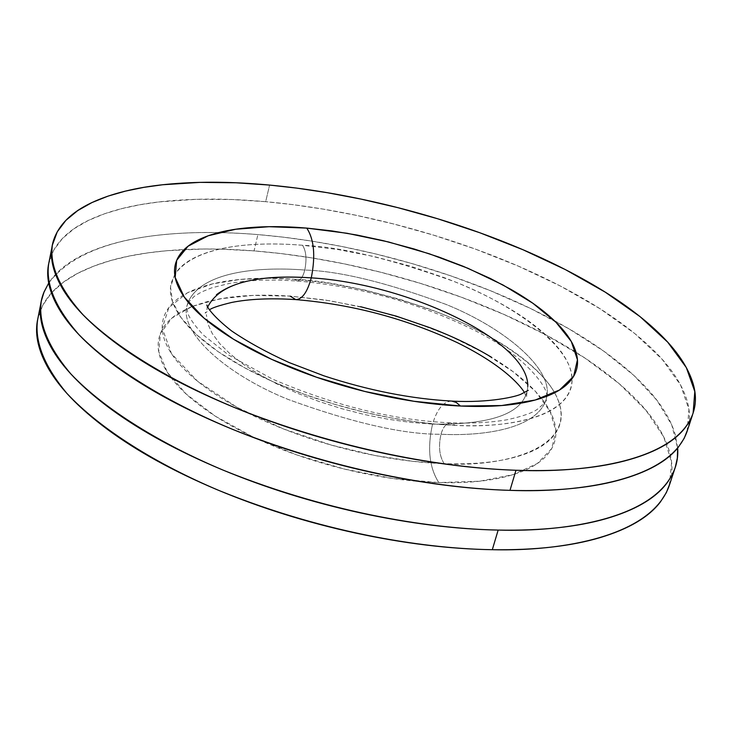 <?xml version="1.0" encoding="UTF-8"?>
<svg xmlns="http://www.w3.org/2000/svg" width="732" height="732" viewBox="0 0 732 732"><rect width="100%" height="100%" fill="white"/><g stroke="black" fill="none" stroke-linecap="round" stroke-linejoin="round"><path stroke-width="0.55" stroke-dasharray="3.66 2.75" d="M554.636 392.791C585.115 448.588 500.468 467.904 444.159 463.658C439.374 456.127 438.312 446.328 440.993 434.259C480.878 436.299 536.144 429.73 546.063 399.782L546.868 396.259C552.541 368.178 503.708 327.652 446.108 304.439C386.633 282.488 339.529 271.023 304.777 270.044C302.966 277.053 300.34 280.695 296.908 280.951L294.227 279.276C326.829 280.457 370.548 289.927 425.374 307.669C478.82 326.39 536.291 360.098 554.618 392.764M451.763 401.081C443.5 401.356 437.096 409.023 432.557 424.093L410.817 422.419L388.097 419.244L364.893 414.623L341.707 408.666L319.07 401.493L297.476 393.276L277.401 384.199L259.256 374.473L243.408 364.316L230.159 353.949L219.71 343.601L212.234 333.472L207.787 323.764L206.378 314.641L207.787 323.764L212.234 333.472L219.71 343.601L230.159 353.949L243.408 364.316L259.256 374.473L277.401 384.199L297.476 393.276L319.07 401.493L341.707 408.666L364.893 414.623L388.097 419.244L410.817 422.419L432.557 424.093C437.096 409.023 443.5 401.356 451.763 401.081M444.159 463.658L412.985 461.334L375.214 455.551L331.376 445.111L283.751 429.053L236.985 407.285L197.503 381.189L171.498 353.675L162.248 328.238L168.854 307.596L187.282 292.91L212.555 283.879L240.489 279.404L268.241 278.242L294.227 279.276L296.908 280.951C300.34 280.695 302.966 277.053 304.777 270.044C266.668 266.988 203.103 269.065 188.087 302.106C203.103 269.065 266.668 266.988 304.777 270.044C339.529 271.023 386.633 282.488 446.108 304.439C503.708 327.652 552.541 368.178 546.868 396.232L546.063 399.782C536.144 429.73 480.878 436.299 440.993 434.259C438.312 446.328 439.374 456.127 444.159 463.658C418.082 462.743 390.577 459.11 361.663 452.751C332.731 446.337 305.153 437.791 278.919 427.113C252.76 416.407 230.351 404.631 211.694 391.785C193.147 378.956 179.752 366.256 171.498 353.675C163.337 341.139 160.546 329.739 163.126 319.463C165.752 309.224 173.054 300.779 185.04 294.118C197.018 287.475 212.463 282.918 231.385 280.429C250.28 277.959 271.224 277.565 294.227 279.276L329.153 283.247L365.003 290.082L400.688 299.516L435.156 311.301C457.747 319.939 478.152 329.665 496.36 340.481C514.596 351.314 529.346 362.605 540.6 374.354C551.873 386.13 558.553 397.577 560.648 408.694C562.725 419.829 559.587 429.739 551.251 438.431C542.833 447.124 529.401 453.721 510.963 458.232C492.416 462.716 470.154 464.527 444.159 463.658M188.087 302.115L187.044 305.592C179.093 332.319 226.078 374.546 288.445 399.553C353.099 423.005 403.945 434.57 440.993 434.259C443.098 426.957 446.337 423.142 450.692 422.84L455.002 425.383C503.351 428.302 572.314 418.539 572.04 378.783C571.939 347.233 515.319 305.189 453.639 281.308C390.065 258.652 339.703 246.638 302.554 245.266C306.159 250.957 306.9 259.22 304.777 270.044C306.9 259.22 306.159 250.957 302.554 245.266C261.965 241.926 196.661 243.015 174.738 274.527L171.251 282.836C168.744 292.754 171.645 303.826 179.953 316.059C188.353 328.32 201.931 340.764 220.689 353.391C239.556 366.027 262.193 377.666 288.582 388.299C315.053 398.922 342.86 407.477 371.993 413.983C401.118 420.442 428.787 424.24 455.002 425.383L450.692 422.84C446.337 423.142 443.098 426.957 440.993 434.259C403.945 434.57 353.099 423.005 288.445 399.553C226.078 374.546 179.093 332.319 187.044 305.592L188.087 302.115M527.772 386.551C525.741 412.455 493.999 424.972 432.557 424.093C427.159 448.057 429.236 467.556 438.797 482.58L392.782 478.49L344.406 469.084L296.744 454.901L252.833 436.876L215.345 416.197L186.395 394.228L167.317 372.286L158.716 351.625L160.5 333.261L172.002 318.008L192.15 306.433L219.563 298.848L252.75 295.417L290.101 296.112L330.022 300.779L370.914 309.169L411.183 320.927L449.292 335.622L483.696 352.705L512.922 371.563L535.522 391.464L550.199 411.567L555.853 430.947L551.69 448.606L537.343 463.502L513.022 474.647L479.643 481.217L438.797 482.58C429.236 467.556 427.159 448.057 432.557 424.093C493.999 424.972 525.741 412.455 527.772 386.551M48.907 262.642L51.094 255.678C57.425 240.444 70.858 228.219 91.381 219.014C111.831 209.846 137.149 203.853 167.326 201.062C197.411 198.262 230.196 198.464 265.67 201.684L269.586 185.077L265.67 201.684L232.209 199.525L196.304 199.314L158.935 201.95L140.242 204.685L121.96 208.574L104.493 213.781L88.343 220.442L74.051 228.713L62.247 238.687L53.582 250.399L48.669 263.849M48.678 283.138C88.49 229.912 194.849 229.491 257.902 234.588L254.05 250.893L220.808 249.164L203.221 249.017L166.612 250.737L147.928 252.869L129.317 256.035L111.099 260.409L93.687 266.155L77.555 273.411L63.263 282.314L51.423 292.965L42.676 305.4L37.652 319.582M37.899 318.319L40.141 310.972C46.61 294.895 60.097 281.857 80.593 271.865C101.016 261.91 126.252 255.221 156.282 251.799C186.23 248.377 218.813 248.075 254.05 250.893C289.232 253.693 325.1 259.274 361.663 267.637C398.217 275.982 433.655 286.66 467.977 299.672C502.326 312.683 533.747 327.451 562.213 343.985C590.761 360.537 614.432 378.06 633.253 396.552C652.13 415.099 664.217 433.5 669.515 451.763C672.598 462.725 672.799 473.128 670.119 482.983M360.684 306.745L324.944 299.974L290.101 296.112C267.153 294.493 246.245 294.996 227.387 297.604L208.3 301.245L191.912 306.507M191.894 306.516L181.079 311.74C169.083 318.566 161.763 327.186 159.109 337.589C156.483 348.029 159.219 359.595 167.317 372.286C175.488 385.014 188.801 397.842 207.248 410.78C225.795 423.718 248.093 435.558 274.143 446.291C300.257 457.006 327.726 465.543 356.557 471.911C385.371 478.225 412.784 481.784 438.797 482.58C464.719 483.34 486.954 481.391 505.483 476.752C523.902 472.085 537.343 465.323 545.788 456.457C554.161 447.6 557.345 437.526 555.341 426.225C553.712 417.084 549.064 407.751 541.387 398.208M541.369 398.19L535.522 391.464C524.35 379.588 509.692 368.187 491.547 357.28M669.35 485.307L671.592 462.34L663.778 436.949L645.953 410.286L619.144 383.623L585.106 358.186L546.081 334.963L504.33 314.604L461.901 297.402L420.424 283.366L381.052 272.313L344.488 263.913L311.109 257.792L280.987 253.565L254.05 250.893L257.902 234.588L283.138 237.141L311.182 241.029L342.118 246.547L375.891 253.986L412.262 263.657L450.738 275.836L490.504 290.732L530.352 308.401L568.755 328.705L603.9 351.269L633.875 375.425L656.924 400.303L671.738 424.862L677.631 448.057M677.667 448.021L675.188 434.396C669.78 416.38 657.556 398.199 638.542 379.844C619.583 361.544 595.766 344.168 567.08 327.735C538.468 311.329 506.919 296.634 472.442 283.659C438.001 270.684 402.454 259.997 365.79 251.607C329.116 243.189 293.157 237.525 257.902 234.588C222.583 231.641 189.936 231.779 159.942 234.99C129.857 238.211 104.603 244.662 84.162 254.361C68.003 262.083 56.172 271.663 48.669 283.101M174.71 274.573L170.538 287.118L172.523 301.749L181.28 317.917L196.78 334.89L218.292 351.763L244.488 367.702L273.686 382.022L304.164 394.255L334.442 404.238L363.356 411.988L390.156 417.707L414.422 421.641L436.016 424.112L455.002 425.383C481.125 426.482 503.479 424.944 522.053 420.781C540.527 416.59 553.932 410.323 562.286 401.987C569.157 395.097 572.406 387.356 572.049 378.764L571.39 373.256C569.148 362.468 562.313 351.314 550.867 339.794C539.438 328.311 524.505 317.231 506.087 306.562C487.686 295.902 467.108 286.285 444.342 277.693L409.627 265.936L373.704 256.456L337.662 249.475L302.554 245.266C279.45 243.381 258.414 243.546 239.474 245.751C220.497 247.956 205.015 252.211 193.047 258.515C184.638 262.98 178.535 268.296 174.738 274.491M687.11 431.34L688.94 409.435L680.623 385.087L662.231 359.375L634.8 333.563L600.158 308.812L560.538 286.111L518.238 266.091L475.324 249.072L433.417 235.1L393.67 223.983L356.795 215.437L323.141 209.105L292.791 204.631L265.67 201.684C301.081 204.878 337.232 210.734 374.116 219.243C410.981 227.734 446.767 238.431 481.464 251.332C516.197 264.234 548.012 278.773 576.898 294.941C605.867 311.137 629.968 328.183 649.211 346.099C668.526 364.06 681.007 381.793 686.662 399.306C689.965 409.819 690.358 419.756 687.833 429.126M188.353 302.435L187.044 305.592C186.404 305.756 186.761 308.593 188.115 314.101C190.128 319.143 195.124 326.033 203.093 334.78L228.631 355.057L272.414 379.057C334.579 405.766 394.008 420.36 450.692 422.84C472.396 423.544 491.218 422.51 507.148 419.738C522.474 416.371 532.557 412.875 537.398 409.252C544.434 403.369 547.326 400.212 546.063 399.782L546.475 396.405M546.475 396.378C549.723 390.806 527.699 356.649 474.675 330.416C419.354 303.011 360.098 286.523 296.908 280.951L278.471 280.072L260.985 280.164L244.698 281.253L229.894 283.302L211.575 287.877L201.474 291.995L194.3 296.304L188.353 302.426M207.202 306.104L206.991 309.453L205.125 313.177L209.407 309.938M524.451 392.581L526.592 397.513L526.793 393.349L528.248 390.33M52.402 245L52.1 246.538M41.294 301.136L40.983 302.746M675.233 467.446L674.556 469.496M693.113 413.095L692.472 415.035"/><path stroke-width="1.1" d="M460.483 406.031L456.283 402.472L451.763 401.081L456.283 402.472L460.483 406.031L501.685 405.537L535.229 400.02L559.504 390.01L573.641 376.303L577.438 359.805L571.299 341.496L556.055 322.345L532.841 303.24L502.994 284.986L467.968 268.296L429.272 253.775L388.454 241.953L347.087 233.279L306.763 228.1L269.092 226.7L235.695 229.244L208.162 235.786L188.042 246.236L176.686 260.299L175.195 277.474L184.235 297.036L203.88 318.017L233.526 339.227L271.764 359.394L316.471 377.209L364.893 391.483L413.937 401.282L460.483 406.031C434.204 404.769 406.452 400.889 377.218 394.383C347.975 387.832 320.058 379.258 293.468 368.672C266.96 358.067 244.213 346.501 225.236 333.975C206.378 321.458 192.708 309.151 184.235 297.036C175.845 284.968 172.889 274.061 175.36 264.325C177.867 254.617 185.105 246.693 197.091 240.535C209.059 234.405 224.55 230.305 243.555 228.228C262.532 226.17 283.604 226.124 306.763 228.1C314.138 239.346 315.638 255.935 311.274 277.867C315.638 255.935 314.138 239.346 306.763 228.1L331.816 230.909L357.308 235.109L383.339 240.7L414.138 248.99L439.127 257.142L463.383 266.375L490.349 278.48L511 289.433C529.511 300.019 544.535 310.99 556.055 322.345C567.584 333.728 574.501 344.735 576.807 355.359C579.094 366.009 576.111 375.406 567.867 383.568C559.55 391.73 546.145 397.824 527.662 401.85C509.069 405.848 486.679 407.239 460.483 406.031M207.668 307.083C219.243 283.989 253.775 274.253 311.274 277.867C408.474 283.696 529.483 341.67 527.772 386.551C529.483 341.67 408.474 283.696 311.274 277.867C266.668 274.802 235.036 280.438 216.388 294.786M515.978 470.264C454.435 468.27 351.936 453.922 238.669 409.234C175.46 383.403 117.459 349.265 83.009 314.751C59.649 288.655 49.447 265.405 52.402 245L57.261 231.815L65.907 220.341L77.702 210.606L91.985 202.554L108.144 196.085L125.63 191.07L143.93 187.346L162.65 184.757L200.083 182.369L236.061 182.78L269.586 185.077C234.039 181.719 201.19 181.344 171.05 183.933C140.828 186.514 115.482 192.26 95.023 201.163C74.49 210.102 61.085 222.043 54.79 236.985C48.522 252 51.112 269.266 62.577 288.756C74.206 308.355 94.968 328.641 124.87 349.622C155.047 370.657 192.214 390.22 236.372 408.31C280.74 426.363 327.579 440.865 376.889 451.809C426.17 462.633 472.533 468.791 515.978 470.264C559.193 471.618 595.345 468.526 624.433 460.986C653.273 453.401 673.294 442.595 684.502 428.559C695.583 414.559 698.227 398.903 692.454 381.582C686.671 364.326 674.062 346.822 654.6 329.052C635.22 311.347 610.973 294.456 581.858 278.38C552.825 262.34 520.873 247.883 486.011 235.018C451.187 222.153 415.291 211.457 378.316 202.91C341.322 194.346 305.079 188.408 269.586 185.077L296.78 188.115L327.204 192.681L360.949 199.077L397.924 207.678L437.8 218.804L479.853 232.767L522.932 249.722L565.415 269.623L605.236 292.15L640.088 316.654L667.721 342.183L686.314 367.565L694.805 391.556L693.113 413.095C676.542 460.803 586.478 473.329 515.978 470.264L509.994 490.358L515.978 470.264M52.1 246.538L48.669 263.849C45.649 284.62 55.724 308.199 78.91 334.606C113.121 369.514 170.821 403.89 233.718 429.812C346.465 474.611 448.606 488.656 509.994 490.358C466.659 489.086 420.452 483.083 371.362 472.341C322.236 461.471 275.598 446.987 231.44 428.879C187.484 410.734 150.508 391.044 120.505 369.825C90.777 348.67 70.162 328.156 58.642 308.291C48.916 291.455 45.677 276.238 48.907 262.642M40.983 302.746L37.652 319.582C34.404 341.414 44.121 365.982 66.813 393.276C100.321 429.309 157.096 464.399 219.124 490.55C330.306 535.696 431.395 548.835 492.316 549.705L498.163 530.078C437.086 528.934 335.649 515.502 223.946 470.466C161.635 444.388 104.557 409.536 70.812 373.869C47.964 346.867 38.128 322.62 41.294 301.136L44.13 291.766L48.678 283.138M295.801 299.608C302.215 299.379 307.376 292.141 311.274 277.867C307.376 292.141 302.215 299.379 295.801 299.608L290.101 296.112M670.119 482.983L666.321 492.673L660.41 501.942C648.918 517.103 628.788 528.998 600.002 537.645C570.978 546.255 535.083 550.272 492.316 549.705C449.32 549.018 403.561 543.437 355.029 532.942C306.461 522.328 260.418 507.88 216.873 489.617C173.53 471.298 137.122 451.269 107.631 429.519C78.416 407.825 58.212 386.661 47.013 366.027C37.57 348.533 34.532 332.63 37.899 318.319M491.547 357.28C473.421 346.382 453.108 336.601 430.608 327.936L396.259 316.142L360.684 306.745M677.631 448.057L677.347 458.031L675.233 467.446C657.803 517.725 568.087 532.201 498.163 530.078L492.316 549.705C562.057 551.525 651.654 536.428 669.35 485.307L674.556 469.496M48.669 283.101L43.764 292.672C37.369 308.556 39.729 326.637 50.865 346.922C62.165 367.308 82.506 388.262 111.895 409.774C141.55 431.349 178.15 451.269 221.695 469.532C265.432 487.75 311.676 502.207 360.428 512.903C409.142 523.471 455.057 529.199 498.163 530.078C541.039 530.837 576.999 527.04 606.041 518.695C634.836 510.314 654.948 498.675 666.367 483.797C674.831 472.79 678.601 460.858 677.667 448.021M687.833 429.126L684.191 438.331L678.418 447.106C667.136 461.425 647.079 472.515 618.256 480.366C589.178 488.18 553.09 491.511 509.994 490.358C580.302 493.103 670.247 479.918 687.11 431.34L692.472 415.035M528.248 390.33L521.733 393.798C517.195 396.588 488.82 403.176 452.065 401.099C411.155 398.876 368.425 390.449 323.864 375.809L289.14 362.569C266.567 352.302 247.325 341.707 231.413 330.791C212.518 315.959 206.9 306.836 206.882 305.015L207.202 306.104M209.407 309.938C211.493 308.035 218.914 305.546 231.651 302.462C249.109 298.958 270.41 297.997 295.572 299.589C352.129 304.256 405.995 318.585 457.189 342.585C507.184 367.19 522.364 388.701 524.451 392.581"/></g></svg>
